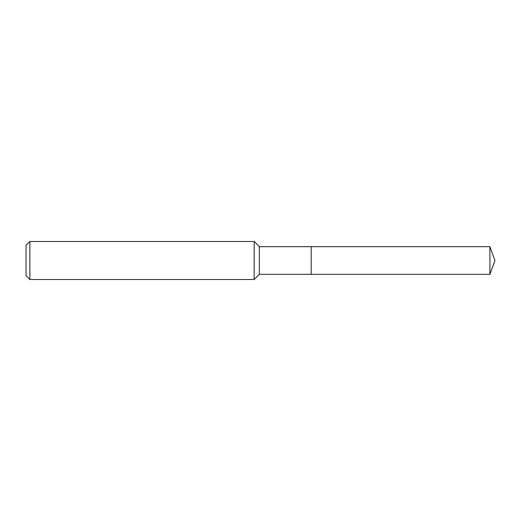 <?xml version="1.0" encoding="UTF-8"?>
<svg xmlns="http://www.w3.org/2000/svg" width="521" height="521" viewBox="0 0 521 521"><rect width="100%" height="100%" fill="white"/><g stroke="black" fill="none" stroke-linecap="round" stroke-linejoin="round"><path stroke-width="0.78" d="M29.853 241.49L26.05 245.293L26.05 275.707L29.853 279.51L254.163 279.51L254.163 241.49L29.853 241.49L29.853 279.51M254.163 279.51L259.341 274.333L259.341 246.667L254.163 241.49M259.341 246.667L311.193 246.667L311.193 274.333L489.916 274.333L489.916 246.667L311.193 246.667L311.193 274.333L259.341 274.333M489.916 274.333L494.95 260.5L489.916 246.667"/></g></svg>
